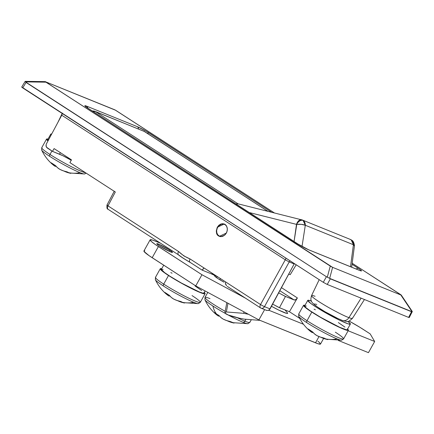 <?xml version="1.0" encoding="UTF-8"?>
<svg xmlns="http://www.w3.org/2000/svg" width="434" height="434" viewBox="0 0 434 434"><rect width="100%" height="100%" fill="white"/><g stroke="black" fill="none" stroke-linecap="round" stroke-linejoin="round"><path stroke-width="0.65" d="M217.797 235.277L216.647 233.356L216.289 230.948L217.309 227.237L224.307 223.982L225.034 224.362L226.521 225.924L227.291 228.127L227.232 230.644L226.347 233.085L224.774 235.076L222.756 236.324L220.591 236.633L218.622 235.955C216.224 234.669 215.79 231.761 217.309 227.237L218.877 225.241L220.901 223.993L223.06 223.684L225.675 224.866M220.13 236.568L218.622 235.955L220.13 236.568M217.732 276.832L211.07 273.735A3.206 2.577 -68 0 0 212.855 273.675A3.206 2.577 112 0 1 211.098 273.745A3.206 2.577 112 0 1 210.718 273.556M190.021 262.293A17.935 1.627 -150.9 0 1 183.349 258.241L183.349 258.241A17.935 1.627 -150.9 0 1 179.193 255.344L178.569 254.894A3.206 1.888 -57.1 0 1 178.537 251.498L183.88 255.919L190.065 258.952L260.53 304.532L285.279 259.803L61.742 115.216L46.481 143.746L46.075 144.918L46.433 147.159L52.487 151.363L54.093 148.602L71.404 159.799L69.912 162.631L115.314 191.996L108.017 205.884L178.537 251.498A3.206 1.888 122.9 0 0 178.558 254.883L108.05 209.28A3.206 1.888 122.9 0 1 108.017 205.884L106.954 205.092L108.017 205.884L115.314 191.996L114.619 191.513M294.187 263.932L269.319 309.871L268.358 310.478L266.378 310.305L268.358 310.478L270.062 308.899L264.485 306.643L289.218 261.941L294.176 263.948L270.062 308.899L264.485 306.643L289.218 261.941L285.279 259.803L260.53 304.532A3.206 0.304 29 0 0 264.485 306.643A3.206 2.577 112 0 1 261.105 308.211A3.206 2.577 112 0 1 261.105 308.205M278.498 292.776L284.704 296.118L294.106 299.943A3.206 1.888 -57.1 0 0 297.388 297.941L281.465 287.644L297.388 297.941L289.429 311.731L299.688 318.366L289.429 311.731L279.447 307.69L285.48 296.449L294.106 299.943L279.821 290.704L294.106 299.943L295.782 299.655L297.388 297.941L289.429 311.731L278.677 307.359L272.471 304.017M217.819 276.859L212.774 274.434M227.595 286.603L260.568 307.928A3.206 1.888 122.9 0 0 260.758 308.026A3.206 2.577 -68 0 0 261.105 308.211A3.206 2.577 -68 0 0 264.485 306.643A3.206 0.304 -151 0 1 260.53 304.532A3.206 1.888 122.9 0 0 260.568 307.928L260.568 307.928A3.206 1.888 -57.1 0 1 260.53 304.532L203.969 267.93L202.114 270.105L190.287 262.451A3.206 1.888 -57.1 0 1 190.087 262.342A3.206 1.888 -57.1 0 1 190.065 258.952A3.206 1.888 122.9 0 0 190.103 262.353L189.799 262.163M408.633 317.406L409.246 317.498L408.633 317.406L411.535 311.71L330.334 278.834L327.247 284.454L408.633 317.406L327.247 284.454L330.334 278.834L329.661 278.368L332.607 267.349L400.815 294.963L401.249 295.055L400.571 294.55L352.495 263.454L401.249 295.055L400.815 294.963L412.078 311.737L329.661 278.368L332.607 267.349L400.815 294.963L412.078 311.737L412.3 311.509L411.839 311.324L412.3 311.509L411.535 311.71L408.633 317.406M21.814 87.06L323.303 282.328L327.247 284.454L323.303 282.328L326.39 276.708L26.045 82.449L22.731 87.923L323.303 282.328L326.39 276.708L25.481 81.88L45.917 82.172L332.607 267.349L330.269 266.085L327.323 277.109L326.39 276.708L329.661 278.368L327.323 277.109L330.269 266.085L45.239 81.668L45.917 82.172L25.481 81.88L25.199 81.38L26.045 82.449L22.731 87.923L21.7 87.077L25.172 81.342L45.266 81.63M274.386 212.937L115.612 110.252L45.239 81.668L114.999 109.905L274.386 212.937M86.659 106.151L137.35 126.674L146.285 131.263L271.635 212.242L149.188 133.043A3.206 1.888 122.9 0 0 147.435 133.384A3.206 1.888 -57.1 0 1 149.188 133.043C144.913 130.357 140.963 128.236 137.35 126.674L86.659 106.151C83.876 105.12 84.283 105.815 87.885 108.223L84.82 105.869L86.659 106.151A3.206 2.577 112 0 1 87.766 108.12A3.206 2.577 -68 0 0 86.659 106.151M359.287 270.274A3.206 2.577 112 0 1 359.667 270.469A3.206 2.577 -68 0 0 359.319 270.284L308.634 249.767A3.206 2.577 112 0 1 308.986 249.946L359.667 270.469C362.455 271.494 362.043 270.805 358.441 268.391L352.294 264.414L360.54 269.845L361.517 270.952L359.667 270.469L308.986 249.946L300.046 245.351L87.885 108.223L297.138 243.572C301.418 246.257 305.368 248.384 308.986 249.946A3.206 2.577 -68 0 0 308.607 249.756M115.314 191.996L69.912 162.631L71.404 159.799L54.093 148.602L52.487 151.363L47.138 147.902C45.939 146.893 45.716 145.509 46.481 143.746L61.753 115.2M62.122 114.305L62.236 113.838M71.192 160.2A12.83 1.161 29.1 0 0 59.474 154.189L52.487 151.363L62.843 155.714L71.388 160.314M59.474 154.189L60.364 152.659L59.474 154.189M203.313 268.988L203.926 268L204.338 268.169L190.065 258.952C185.763 257.216 181.917 254.731 178.537 251.498L108.017 205.884C107.182 207.615 107.258 208.781 108.24 209.378L108.05 209.28C108.185 208.369 106.666 210.848 106.954 205.092L114.283 191.155M25.237 81.467L25.639 81.755L25.237 81.467M412.078 311.737L412.3 311.509L401.249 295.055M45.239 81.668L45.678 81.76M227.302 286.397L228.029 286.858L227.302 286.397M225.837 284.807L225.344 283.239L225.593 282.019L225.344 283.239L226.586 285.784M202.005 270.024L202.732 269.72M178.569 254.894A3.206 1.888 -57.1 0 0 178.759 254.991A17.935 1.627 29.1 0 0 179.264 255.398A17.935 1.627 29.1 0 0 183.349 258.241A17.935 1.627 29.1 0 0 189.718 262.12M106.965 205.146L107.572 205.249M294.371 263.617L294.176 263.948L289.218 261.941A3.206 2.577 112 0 1 290.113 260.861A3.206 2.577 -68 0 0 289.218 261.941L285.279 259.803A3.206 1.888 122.9 0 0 285.838 258.1A3.206 1.888 -57.1 0 1 285.279 259.803L61.742 115.216L62.29 113.024M272.633 304.115L279.447 307.69L285.48 296.449L278.661 292.874M226.738 232.266L226.347 233.085L219.344 236.335L218.622 235.955M297.491 243.794A3.206 1.888 122.9 0 0 297.344 243.68A3.206 1.888 122.9 0 0 297.138 243.572A3.206 1.888 -57.1 0 1 297.328 243.669A3.206 1.888 -57.1 0 1 297.491 243.794M88.243 108.457A3.206 1.888 122.9 0 0 88.075 108.321A3.206 1.888 122.9 0 0 87.885 108.223A3.206 1.888 -57.1 0 1 88.091 108.332M358.441 268.391A3.206 1.888 122.9 0 0 356.265 269.047A3.206 1.888 -57.1 0 1 358.441 268.391M138.473 128.969A3.206 2.577 -68 0 0 137.35 126.674A3.206 2.577 112 0 1 138.473 128.969M221.345 236.465L221.676 236.601L221.345 236.465A6.412 5.154 112 0 1 219.566 236.167A6.412 5.154 112 0 1 216.848 229.347A6.412 5.154 112 0 1 222.604 223.971A6.412 5.154 112 0 1 224.378 224.275A6.412 5.154 112 0 1 227.096 231.094A6.412 5.154 112 0 1 221.345 236.465L224.405 235.293L226.043 233.514L227.063 231.224L227.308 228.789L226.738 226.57L225.447 224.904L223.624 224.047L221.552 224.134L218.66 225.951L217.304 228.024L216.658 230.432L216.826 232.808L217.77 234.789L219.36 236.074L221.345 236.465M169.613 250.049L168.972 251.194L169.613 250.049L172.472 252.246L170.757 251.986L159.701 246.035A8.978 0.814 -150.9 0 1 156.81 243.675A8.978 0.814 -150.9 0 1 161.459 245.432A8.978 0.814 -150.9 0 1 169.613 250.049A8.978 0.814 -150.9 0 1 172.504 252.409A8.978 0.814 -150.9 0 1 167.855 250.651A8.978 0.814 -150.9 0 1 159.701 246.035L156.842 243.832L158.556 244.098L169.613 250.049M178.173 254.633A18.445 1.671 -150.9 0 0 183.067 258.127L190.678 262.722A18.445 1.671 -150.9 0 1 183.067 258.127L177.853 254.351M224.042 282.171A9.624 0.873 -150.9 0 1 217.868 278.552L215.128 276.567L214.146 275.091L214.803 276.192A9.624 0.873 -150.9 0 0 217.868 278.552L224.042 282.171M144.826 250.852L143.985 250.901L144.007 251.432L149.057 255.637L195.745 285.903L258.903 319.901L317.943 343.723L320.444 344.108L319.543 342.578L317.84 341.162M338.379 340.484L368.45 352.658L374.661 341.493L370.164 333.876L359.96 327.344L349.055 321.03A25.66 2.327 -150.9 0 1 363.632 329.65L370.164 333.876L374.661 341.493L368.45 352.658L338.379 340.484M150.131 239.812L143.92 250.977A25.66 2.327 29.1 0 0 152.182 257.725L158.399 246.561A25.66 2.327 -150.9 0 1 150.131 239.812A25.66 2.327 -150.9 0 1 155.128 241.022L160.466 243.181L152.703 240.121L150.202 239.736L151.103 241.266L155.269 244.472L201.956 274.738L245.449 298.153L201.956 274.738L195.745 285.903L152.182 257.725L158.399 246.561L201.956 274.738L195.745 285.903L258.903 319.901L264.615 309.632L258.903 319.901L315.518 342.822A25.66 2.327 29.1 0 0 320.514 344.032L323.628 338.433M268.83 310.245L303.496 324.274L268.83 310.245M348.122 330.751L374.661 341.493L348.122 330.751M285.008 309.941L287.579 313.039L287.52 313.462L286.538 313.37L278.91 310.169L271.429 306.268M318.995 336.572L315.518 342.822L318.995 336.572M217.255 276.594L216.626 277.722L217.255 276.594M219.816 279.767L220.467 278.601L219.816 279.767M287.579 313.039L287.33 313.489L287.579 313.039A18.602 1.687 -150.9 0 1 287.644 313.37A18.602 1.687 -150.9 0 1 271.467 306.29M319.207 279.68L311.547 295.608A23.393 2.121 29.1 0 0 325.533 305.72A23.393 2.121 29.1 0 0 348.914 317.655A6.412 5.458 110.6 0 1 342.263 320.428A6.412 5.458 -69.4 0 0 348.914 317.655A23.393 2.121 -150.9 0 1 326.921 306.529A23.393 2.121 -150.9 0 1 311.623 295.993A23.393 2.121 -150.9 0 1 315.068 296.297M352.381 317.997A23.393 2.121 -150.9 0 1 348.914 317.655L361.11 298.163L348.914 317.655A23.393 2.121 29.1 0 0 352.424 318.361C347.374 322.885 348.318 321.632 342.204 320.406C336.589 318.122 326.476 313.229 315.827 305.845C312.61 303.317 311.059 301.489 311.178 300.361C310.701 300.024 310.825 298.44 311.547 295.608M341.357 319.983L339.491 319.218M337.223 318.187L326.053 312.285M323.27 310.652L318.475 307.625M316.646 306.35L314.471 304.516L314.211 304.028L314.52 303.854M315.388 304.006L316.782 304.473M335.319 332.162A25.66 2.327 -150.9 0 1 343.294 339.062A25.66 2.327 -150.9 0 1 307.012 320.699A2.311 1.356 122.9 0 0 306.626 322.527A24.716 2.241 29.1 0 0 337.05 338.905A24.716 2.241 29.1 0 0 341.081 340.207M347.612 329.026A25.66 2.327 -150.9 0 1 348.383 330.285A25.66 2.327 -150.9 0 1 335.097 325.267A25.66 2.327 -150.9 0 1 311.807 312.079L307.012 320.699A25.66 2.327 29.1 0 0 330.296 333.887A25.66 2.327 29.1 0 0 343.582 338.911L341.558 340.218A24.716 2.241 -150.9 0 1 337.05 338.905A24.716 2.241 -150.9 0 1 306.626 322.527A24.716 2.241 -150.9 0 1 298.695 316.359C301.565 322.419 305.52 327.448 310.56 331.451M310.532 331.43L308.097 328.967L312.583 331.869L314.569 333.958L316.88 335.596L320.438 337.115L324.187 338.113A41.225 23.365 90.3 0 0 325.988 338.981A41.697 33.51 -68 0 0 337.05 338.905A41.697 33.51 112 0 1 325.988 338.981A41.225 23.365 90.3 0 0 327.827 339.589L324.079 338.591M320.954 337.289A41.566 33.402 -68 0 0 327.827 339.589A41.225 23.365 90.3 0 1 325.988 338.981A41.225 23.365 90.3 0 1 324.187 338.113A41.566 33.402 112 0 1 316.88 335.596A41.566 24.445 -57.1 0 1 312.583 331.869A41.225 31.313 -25.3 0 1 308.097 328.967A41.566 24.445 122.9 0 0 312.393 332.694L312.74 332.064L312.393 332.694L311.2 331.934M322.278 337.896L320.525 337.072M341.558 340.218L325.934 339.155M303.54 305.33L298.744 313.95A25.66 2.327 29.1 0 0 307.012 320.699L311.807 312.079L304.511 306.784L303.61 305.254L305.015 305.319A25.66 2.327 -150.9 0 0 303.54 305.33A25.66 2.327 -150.9 0 0 311.807 312.079L323.873 319.305L340.289 327.746L347.477 330.415L348.312 330.361L348.29 329.829L347.412 328.836M298.673 316.012A24.716 2.241 29.1 0 0 306.626 322.527A2.311 1.356 -57.1 0 1 307.012 320.699A25.66 2.327 -150.9 0 1 299.031 313.798M350.368 324.079A24.375 2.208 -150.9 0 0 347.818 321.344L350.309 323.693L350.287 324.165L347.943 323.797L339.518 320.184L327.746 314.015L316.391 307.277L310.901 303.545L307.749 300.431L308.232 300.214L311.438 301.098A24.375 2.208 -150.9 0 0 307.771 300.371L304.663 305.954A24.375 2.208 29.1 0 0 324.887 319.739A24.375 2.208 29.1 0 0 347.26 329.661L350.368 324.079A24.375 2.208 -150.9 0 1 327.995 314.156A24.375 2.208 -150.9 0 1 307.771 300.371M315.377 309.789L314.086 309.171M306.366 306.024L304.641 306.008L306.003 307.706L310.256 310.869L320.612 317.308L339.757 327.328L346.381 329.78L347.178 329.748L347.2 329.276M344.949 327.111L338.357 322.576M192.029 295.581A25.66 2.327 -150.9 0 1 200.009 302.482A25.66 2.327 -150.9 0 1 163.721 284.118A2.311 1.356 122.9 0 0 163.341 285.946A24.716 2.241 29.1 0 0 193.765 302.324A24.716 2.241 29.1 0 0 197.79 303.621M204.327 292.445A25.66 2.327 -150.9 0 1 205.098 293.704A25.66 2.327 -150.9 0 1 191.812 288.686A25.66 2.327 -150.9 0 1 168.522 275.498L163.721 284.118A25.66 2.327 29.1 0 0 187.011 297.306A25.66 2.327 29.1 0 0 200.296 302.33L198.273 303.637A24.716 2.241 -150.9 0 1 193.765 302.324A24.716 2.241 -150.9 0 1 163.341 285.946A24.716 2.241 -150.9 0 1 155.41 279.778C158.274 285.838 162.229 290.867 167.274 294.87M167.247 294.849L164.811 292.386L169.298 295.288L171.284 297.377L173.595 299.015L177.148 300.534L180.897 301.532A41.225 23.365 90.3 0 0 182.703 302.4A41.697 33.51 -68 0 0 193.765 302.324A41.697 33.51 112 0 1 182.703 302.4A41.225 23.365 90.3 0 0 184.542 303.008L180.794 302.01M177.669 300.708A41.566 33.402 -68 0 0 184.542 303.008A41.225 23.365 90.3 0 1 182.703 302.4A41.225 23.365 90.3 0 1 180.897 301.532A41.566 33.402 112 0 1 173.595 299.015A41.566 24.445 -57.1 0 1 169.298 295.288A41.225 31.313 -25.3 0 1 164.811 292.386A41.566 24.445 122.9 0 0 169.108 296.113L169.455 295.483L169.108 296.113L167.915 295.353M178.987 301.315L177.24 300.491M198.273 303.637L182.649 302.574M160.254 268.749L155.459 277.369A25.66 2.327 29.1 0 0 163.721 284.118L168.522 275.498L161.226 270.203L160.325 268.673L161.73 268.738A25.66 2.327 -150.9 0 0 160.254 268.749A25.66 2.327 -150.9 0 0 168.522 275.498L180.587 282.724L193.358 289.445L200.101 292.494L204.192 293.834L205.027 293.78L205.005 293.248L204.126 292.25M155.388 279.431A24.716 2.241 29.1 0 0 163.341 285.946A2.311 1.356 -57.1 0 1 163.721 284.118A25.66 2.327 -150.9 0 1 155.746 277.217M163.71 265.179L161.377 269.373A24.375 2.208 29.1 0 0 181.602 283.158A24.375 2.208 29.1 0 0 203.975 293.08L205.152 290.964M172.092 273.208L170.801 272.59M163.081 269.443L161.356 269.427L164.513 272.547L169.998 276.279L181.352 283.017L199.314 291.968L203.096 293.2L203.893 293.167L203.915 292.695M201.664 290.53L195.072 285.995M46.536 139.097A25.66 2.327 -150.9 0 1 48.011 139.086L46.606 139.021L46.628 139.553L47.968 140.963A25.66 2.327 -150.9 0 1 46.536 139.097L41.735 147.717A25.66 2.327 29.1 0 0 50.002 154.466L51.934 150.999L50.002 154.466A25.66 2.327 29.1 0 0 85.628 172.797A25.66 2.327 -150.9 0 1 50.002 154.466A2.311 1.356 122.9 0 0 49.622 156.294A24.716 2.241 29.1 0 0 80.04 172.672A24.716 2.241 29.1 0 0 84.071 173.969M53.528 165.197L51.087 162.734L55.579 165.636L57.565 167.725L59.87 169.363L63.429 170.882L67.178 171.88A41.225 23.365 90.3 0 0 68.984 172.748A41.697 33.51 -68 0 0 80.04 172.672A24.716 2.241 -150.9 0 1 49.622 156.294A24.716 2.241 -150.9 0 1 41.691 150.126C44.556 156.186 48.51 161.215 53.55 165.218M86.214 173.171L84.554 173.985A24.716 2.241 -150.9 0 1 80.04 172.672A41.697 33.51 112 0 1 68.984 172.748A41.225 23.365 90.3 0 1 67.178 171.88A41.566 33.402 112 0 1 59.87 169.363A41.566 24.445 -57.1 0 1 55.579 165.636A41.225 31.313 -25.3 0 1 51.087 162.734A41.566 24.445 122.9 0 0 55.384 166.461L55.736 165.831L55.384 166.461L54.19 165.701M65.268 171.663L63.516 170.839M63.95 171.056A41.566 33.402 -68 0 0 70.823 173.356A41.225 23.365 90.3 0 1 68.984 172.748A41.225 23.365 90.3 0 0 70.823 173.356L67.075 172.358M84.554 173.985L68.93 172.922M41.669 149.779A24.716 2.241 29.1 0 0 49.622 156.294A2.311 1.356 -57.1 0 1 50.002 154.466A25.66 2.327 -150.9 0 1 42.027 147.565M50.762 134.139A24.375 2.208 -150.9 0 0 51.163 134.99L50.74 134.193L51.679 134.025A24.375 2.208 -150.9 0 0 50.762 134.139L47.659 139.721A24.375 2.208 29.1 0 0 48.136 140.654L47.637 139.775L48.684 139.629M205.369 300.415A24.716 2.241 29.1 0 0 212.882 306.003A24.716 2.241 -150.9 0 1 204.946 299.834L204.994 297.426A25.66 2.327 29.1 0 0 225.203 311.33A25.66 2.327 -150.9 0 1 205.06 297.838A25.66 2.327 -150.9 0 1 209.991 298.635M216.788 314.905L214.347 312.442A41.225 31.313 -25.3 0 0 216.501 313.983A41.225 31.313 -25.3 0 0 218.834 315.344L220.825 317.433L223.13 319.071L226.689 320.59L230.438 321.589L234.083 323.064L232.19 322.63L247.814 323.693A24.716 2.241 -150.9 0 1 243.3 322.381A24.716 2.241 -150.9 0 1 228.072 314.932A24.716 2.241 29.1 0 0 243.3 322.381A2.311 1.855 -68 0 0 244.841 321.176L245.904 319.267L244.841 321.176A25.66 2.327 29.1 0 0 249.838 322.386L251.335 319.695M237.235 317.699A25.66 2.327 29.1 0 0 244.841 321.176A2.311 1.855 112 0 1 243.3 322.381A24.716 2.241 29.1 0 0 248.129 323.514M217.45 315.409L218.644 316.169L218.996 315.54L218.644 316.169A41.566 24.445 122.9 0 1 214.347 312.442A41.225 31.313 -25.3 0 0 216.501 313.983A41.697 24.526 -57.1 0 1 212.882 306.003A41.697 24.526 122.9 0 0 216.501 313.983A41.225 31.313 -25.3 0 0 218.834 315.344A41.566 24.445 -57.1 0 0 223.13 319.071A41.566 33.402 112 0 0 230.438 321.589A41.225 23.365 90.3 0 0 234.083 323.064A41.566 33.402 -68 0 1 227.21 320.764M228.528 321.372L226.776 320.547M232.19 322.63L230.335 322.066M225.3 313.413A24.716 2.241 -150.9 0 1 212.882 306.003M249.772 321.968A25.66 2.327 -150.9 0 1 244.841 321.176M303.062 220.374L302.362 220.011A6.412 5.154 112 0 1 303.062 220.374A6.412 5.154 112 0 1 305.303 225.257L302.021 246.469L305.303 225.257L353.412 244.733L305.303 225.257L303.062 220.374C300.784 219.832 298.597 221.166 296.503 224.378C298.597 221.166 300.784 219.832 303.062 220.374M296.937 223.239L294.062 241.554L296.503 224.378A6.412 3.76 -75.9 0 1 301.516 219.734A6.412 3.76 -75.9 0 1 301.814 219.832L299.59 220.054L296.937 223.239M238.092 203.855L235.939 203.964L237.789 203.758L302.362 220.011A6.412 5.154 112 0 0 301.814 219.832L301.467 219.723M244.049 319.12A19.242 2.816 10.5 0 1 228.197 314.986A19.242 2.816 10.5 0 1 224.948 312.713A19.242 2.816 10.5 0 1 226.358 311.959L227.975 303.252L226.358 311.959L243.68 313.326A19.242 2.816 10.5 0 1 248.449 314.276L243.68 313.326L243.957 311.856L243.68 313.326L226.358 311.959L225.132 312.415L225.04 313.098L228.197 314.986L239.432 318.203L244.049 319.12L260.102 320.39L244.049 319.12M290.205 274.684L296.194 264.794L290.205 274.684L288.735 274.087L290.205 274.684M267.794 211.282L144.327 131.421L95.599 111.695L238.033 203.817L95.599 111.695L144.327 131.421L267.794 211.282M350.52 266.726L353.412 244.733L350.52 266.726M249.149 212.508L296.503 224.378L301.283 224.356L305.303 225.257A6.412 1.693 -177.3 0 0 296.503 224.378L249.149 212.508M92.388 111.115A6.412 5.154 112 0 1 94.9 111.326L144.706 131.616A6.412 3.77 122.9 0 0 144.327 131.421A6.412 5.154 -68 0 0 143.627 131.057L267.919 211.315M94.9 111.326A6.412 5.154 112 0 1 95.599 111.695A6.412 3.77 122.9 0 0 93.359 111.744A6.412 3.77 -57.1 0 1 95.599 111.695A6.412 5.154 -68 0 0 94.9 111.326L92.024 110.876M354.475 245.584A6.412 1.47 -178.8 0 0 353.412 244.733L354.361 245.845L354.475 245.573L351.67 267.192M351.171 239.85L353.412 244.733A6.412 5.154 -68 0 0 350.471 239.487L351.171 239.85M349.918 239.308L351.535 240.04C351.404 240.403 353.526 239.845 354.475 245.573M412.3 311.585L409.257 317.552M202.087 270.1L211.07 273.735M202.06 270.084L190.103 262.353M266.726 310.484L260.568 307.928M308.634 249.767L297.328 243.669L85.937 106.883M359.319 270.284L359.922 270.566M225.539 224.741L224.394 224.28M220.754 236.644L219.566 236.167M364.441 299.514L352.424 318.361M62.203 113.448L57.874 122.453M343.582 338.911L348.383 330.285M298.744 313.95L298.695 316.359M200.296 302.33L205.098 293.704M155.459 277.369L155.41 279.778M41.735 147.717L41.691 150.126M204.994 297.426L207.799 292.391M216.81 314.927C211.77 310.923 207.815 305.894 204.946 299.834M249.838 322.386L247.814 323.693M226.814 302.628L224.948 312.692M302.362 220.011L350.471 239.487"/></g></svg>
